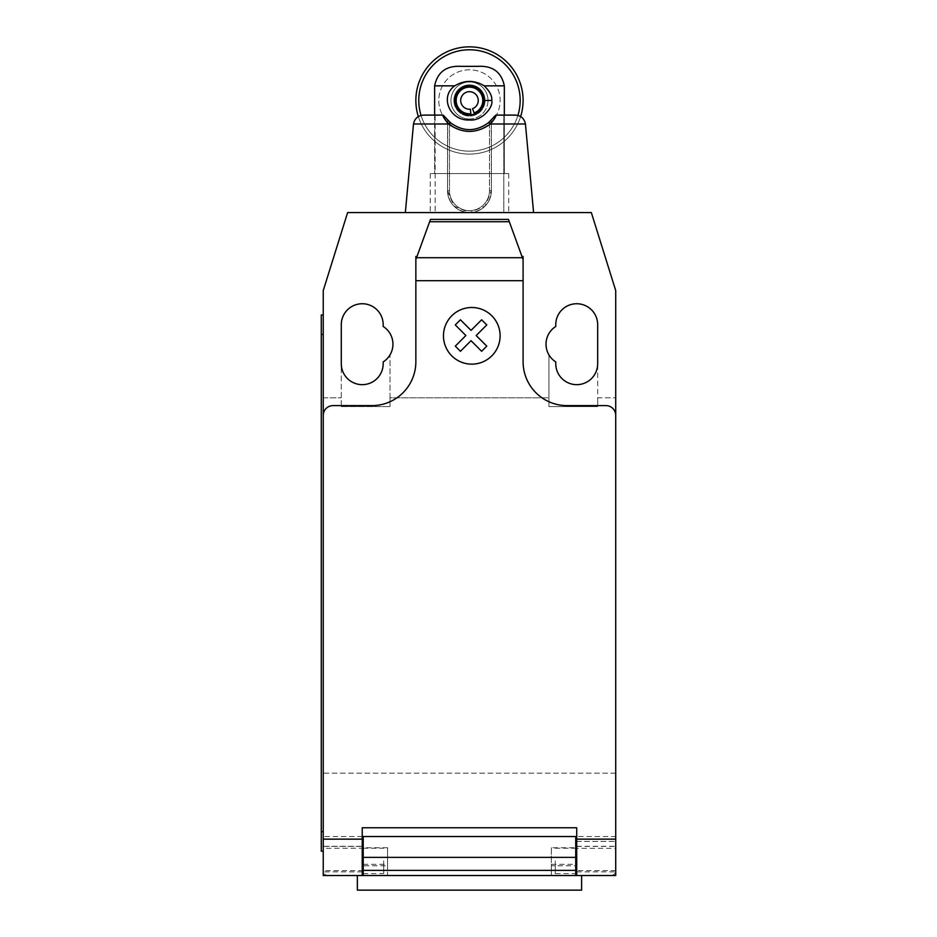 <?xml version="1.0" encoding="UTF-8"?>
<svg xmlns="http://www.w3.org/2000/svg" width="937" height="937" viewBox="0 0 937 937"><rect width="100%" height="100%" fill="white"/><g stroke="black" fill="none" stroke-linecap="round" stroke-linejoin="round"><path stroke-width="0.7" stroke-dasharray="4.68 3.51" d="M357.348 890.15L581.608 890.15M387.578 865.776L387.578 875.521L363.205 875.521L387.578 875.521L387.578 847.739L387.578 865.776L363.205 865.776L363.205 847.739L363.205 875.521L581.608 875.521L357.348 875.521L362.232 875.521L362.232 848.231L323.242 848.336L323.242 836.53L323.242 870.649A4.872 4.872 0 0 0 328.114 875.521L362.232 875.521L323.242 875.521L323.242 848.336M383.678 860.904L383.678 873.577L383.678 860.904M555.266 860.904L555.266 873.577L555.266 860.904M576.712 871.89L615.714 871.89L615.714 875.521L576.712 875.521L576.712 827.758L362.232 827.758L362.232 836.53L323.242 836.53M523.092 259.584L521.136 254.208L523.092 259.584L523.092 290.575L523.092 259.584L508.475 219.41M521.956 256.457L523.092 256.457L523.092 361.752A43.875 43.875 0 0 0 566.967 405.616L605.958 405.616A9.745 9.745 0 0 1 615.714 415.372L615.714 840.384M576.712 841.403L615.714 841.403L575.74 841.403L575.74 836.53L363.205 836.53L363.205 865.776M576.712 875.521L610.842 875.521C613.794 875.228 615.422 873.612 615.714 870.649L615.714 773.166L323.242 773.166L323.242 870.649C323.534 873.612 325.162 875.228 328.114 875.521L610.842 875.521A4.872 4.872 0 0 0 615.714 870.649L615.714 836.53L576.712 836.53M575.74 847.739L575.74 875.521L575.74 847.739L551.366 847.739L551.366 875.521L575.74 875.521L575.74 841.403M615.714 836.53L615.714 848.336L576.712 848.336M551.366 847.739L551.366 865.776L575.74 865.776M362.232 841.403L363.205 841.403M362.232 836.53L362.232 848.336M575.74 875.521L551.366 875.521L551.366 865.776M323.242 851.159L321.286 851.159L321.286 831.658L323.242 831.658L323.242 851.159L323.242 314.949L323.242 334.45L321.286 334.45L321.286 831.658M321.286 334.45L321.286 314.949L323.242 314.949M323.242 827.758L323.242 415.372A9.745 9.745 0 0 1 332.986 405.616L371.989 405.616A43.875 43.875 0 0 0 415.852 361.752L415.852 256.457L417 256.457L430.481 219.41M415.852 271.086L415.852 290.575L415.852 271.086M415.852 259.584L417 256.457M521.136 254.208L509.634 222.619M390.015 397.815L390.015 354.877L390.015 406.588L390.015 397.815L548.93 397.815L548.93 406.588L597.677 406.588L597.677 397.815L615.714 397.815L615.714 290.575L591.341 212.582L347.615 212.582L323.242 290.575L323.242 773.166L615.714 773.166L615.714 397.815L597.677 397.815L597.677 324.706A20.965 20.965 0 0 0 576.712 303.74A20.965 20.965 0 0 0 555.758 324.706L555.758 326.486A20.965 20.965 0 0 0 548.93 354.877L548.93 397.815L390.015 397.815M341.279 406.588L390.015 406.588L341.279 406.588L341.279 363.697A20.965 20.965 0 0 0 362.232 384.662A20.965 20.965 0 0 0 383.198 363.697L383.198 361.905A20.965 20.965 0 0 0 383.198 326.486L383.198 324.706A20.965 20.965 0 0 0 362.232 303.74A20.965 20.965 0 0 0 341.279 324.706L341.279 406.588M323.242 397.815L341.279 397.815L323.242 397.815M555.758 361.905A20.965 20.965 0 0 1 548.93 354.877L548.93 406.588L597.677 406.588L597.677 363.697A20.965 20.965 0 0 1 576.712 384.662A20.965 20.965 0 0 1 555.758 363.697L555.758 361.905M488.505 122.677L494.256 116.012L491.41 119.819L491.41 190.644C490.156 203.961 482.848 211.282 469.472 212.582L533.598 212.582L435.143 212.582L469.472 212.582L453.941 206.14L447.535 190.644L447.535 119.819L444.7 116.012L450.451 122.677C463.136 131.941 475.82 131.941 488.505 122.688L490.461 123.989C476.464 133.874 462.48 133.874 448.495 124L450.451 122.688M405.346 212.582L533.598 212.582L405.346 212.582M449.409 121.74L447.535 119.819L447.535 190.644A21.938 21.938 0 0 0 469.472 212.582A21.938 21.938 0 0 0 491.41 190.644L491.41 119.819L495.907 115.099L515.045 115.099C520.82 115.415 524.287 118.378 525.446 123.989L490.461 123.989C494.619 118.905 496.434 115.942 495.907 115.099L515.045 115.099L503.813 115.099L503.813 212.582L503.813 115.099L495.907 115.099L494.256 116.012L495.907 115.099M443.049 115.099L444.7 116.012L443.049 115.099L423.911 115.099L443.049 115.099C442.51 115.942 444.325 118.905 448.495 123.989L413.498 123.989C414.669 118.378 418.136 115.415 423.911 115.099L435.143 115.099L435.143 212.582L435.143 115.099L443.049 115.099L447.546 119.819L447.535 190.644C448.788 203.961 456.108 211.282 469.472 212.582L485.015 206.14L491.41 190.644L491.41 119.819L489.547 121.74M449.491 121.822A29.246 29.246 0 0 0 489.465 121.822A29.246 29.246 0 0 1 449.491 121.822L449.491 190.644L449.491 121.822M491.222 120.03L491.41 190.644A21.938 21.938 0 0 1 469.472 212.582A21.938 21.938 0 0 1 447.535 190.644L447.734 120.03M447.535 190.644A21.938 21.938 0 0 0 469.472 212.582L508.721 212.582L469.472 212.582A21.938 21.938 0 0 0 491.41 190.644L489.465 190.644A19.982 19.982 0 0 1 469.472 210.638A19.982 19.982 0 0 1 449.491 190.644L447.535 190.644L449.491 190.644A19.982 19.982 0 0 0 469.472 210.638A19.982 19.982 0 0 0 489.465 190.644L491.41 190.644M434.627 115.099L434.627 173.591L430.235 173.591L434.627 173.591L434.627 85.841C437.509 71.95 446.445 65.449 461.449 66.351L477.507 66.351C492.511 65.449 501.447 71.95 504.329 85.841L504.329 173.591L508.721 173.591L504.329 173.591L504.329 115.099M504.329 85.841L484.195 85.841C489.793 91.287 492.312 96.171 491.738 100.47C493.635 106.947 481.946 121.377 469.472 119.971C449.619 121.049 439.418 96.464 454.75 85.841L434.627 85.841M469.472 118.999A18.529 18.529 0 0 1 450.955 100.47A18.529 18.529 0 0 1 469.472 81.952A18.529 18.529 0 0 0 450.955 100.47A18.529 18.529 0 0 0 469.472 118.999A18.529 18.529 0 0 0 488.001 100.47A18.529 18.529 0 0 0 469.472 81.952A18.529 18.529 0 0 1 488.001 100.47A18.529 18.529 0 0 1 469.472 118.999M469.472 69.795A30.675 30.675 0 0 0 438.797 100.47A30.675 30.675 0 0 0 469.472 131.145A30.675 30.675 0 0 1 438.797 100.47A30.675 30.675 0 0 1 469.472 69.795A30.675 30.675 0 0 1 500.147 100.47A30.675 30.675 0 0 1 469.472 131.145A30.675 30.675 0 0 0 500.147 100.47A30.675 30.675 0 0 0 469.472 69.795M415.852 100.47A53.62 53.62 0 0 1 469.472 46.85A53.62 53.62 0 0 1 523.092 100.47A53.62 53.62 0 0 1 469.472 154.09A53.62 53.62 0 0 1 415.852 100.47M520.176 100.47A50.692 50.692 0 0 0 469.472 49.778A50.692 50.692 0 0 0 418.78 100.47A50.692 50.692 0 0 0 469.472 151.162A50.692 50.692 0 0 0 520.176 100.47M418.335 116.586A53.62 53.62 0 0 0 520.621 116.586M517.903 115.474A50.692 50.692 0 0 1 421.053 115.474M453.871 100.47A15.601 15.601 0 0 1 469.472 84.869A15.601 15.601 0 0 1 485.073 100.47A15.601 15.601 0 0 0 469.472 84.869A15.601 15.601 0 0 0 453.871 100.47A15.601 15.601 0 0 0 469.472 116.071A15.601 15.601 0 0 0 485.073 100.47A15.601 15.601 0 0 1 469.472 116.071A15.601 15.601 0 0 1 453.871 100.47M488.001 100.47A18.529 18.529 0 0 1 469.472 118.999A18.529 18.529 0 0 1 450.955 100.47A18.529 18.529 0 0 1 469.472 81.952A18.529 18.529 0 0 1 488.001 100.47M468.957 85.607L465.174 86.497L465.771 85.724L468.957 85.607L465.174 86.497M465.068 86.157A17.065 17.065 0 0 1 465.771 85.724M468.98 115.333L465.771 115.216A17.065 17.065 0 0 1 465.068 114.794L469.472 115.099A11.701 9.347 179.9 0 0 470.983 115.017A14.629 14.629 0 0 1 464.19 86.836A14.629 14.629 0 0 1 469.472 85.841L468.992 85.853M434.627 173.591L504.329 173.591L434.627 173.591M482.133 93.15A14.629 14.629 0 0 1 483.855 97.799L482.133 93.15M474.754 114.103L483.621 104.171A14.629 14.629 0 0 1 470.983 115.017A14.629 14.629 0 0 0 479.721 90.034A14.629 14.629 0 0 0 455.675 95.644A14.629 14.629 0 0 0 470.983 115.017L474.567 114.185C481.313 110.32 484.488 105.752 484.101 100.47C485.343 95.609 477.659 84.787 469.472 85.841M459.376 111.046L454.995 98.432M457.209 92.517L461.18 88.429M474.754 86.836L477.753 88.418M484.195 85.853C474.345 79.961 464.529 79.961 454.75 85.841M465.947 86.274C460.348 88.066 456.834 91.451 455.417 96.429C453.824 98.889 454.117 110.941 465.947 114.665L465.068 114.794M470.948 114.689L470.948 114.689A12.087 9.663 180 0 0 471.908 114.888L470.983 115.017A14.629 14.629 0 0 1 455.675 95.644A14.629 14.629 0 0 1 479.721 90.034A14.629 14.629 0 0 1 474.567 114.185L472.529 108.692A8.773 8.773 0 0 0 475.621 94.204A8.773 8.773 0 0 0 461.191 97.577A8.773 8.773 0 0 0 470.374 109.196L470.842 113.717A13.317 13.317 0 0 1 456.905 96.078A13.317 13.317 0 0 1 478.807 90.959A13.317 13.317 0 0 1 474.11 112.955M465.174 114.443L469.015 115.087M470.842 113.717L470.983 115.017M362.232 871.89L323.242 871.89M576.712 846.275L615.714 846.275M576.712 846.404L615.714 846.404M551.366 864.312L575.74 864.312M363.205 864.312L387.578 864.312M362.232 846.275L323.242 846.275M323.242 846.404L362.232 846.404M363.205 870.649L323.242 870.649M615.714 870.649L575.74 870.649M489.465 121.822L489.465 190.644L489.465 121.822M363.205 873.577L383.678 873.577M555.266 848.231L576.712 848.231M576.712 873.577L555.266 873.577M387.578 847.739L363.205 847.739M363.205 848.231L383.678 848.231M430.235 173.591L430.235 212.582M508.721 173.591L508.721 212.582"/><path stroke-width="1.41" d="M357.348 875.521L357.348 890.15L581.608 890.15L581.608 875.521M615.714 848.336L615.714 871.89M416.543 257.71L430.481 219.41L508.475 219.41L523.092 259.584L523.092 280.702L415.852 280.702L415.852 259.584L416.543 257.71L522.413 257.71M509.306 221.718L429.638 221.718M430.481 219.41L508.475 219.41M523.092 259.584L523.092 256.457L521.956 256.457M523.092 280.702L523.092 361.752A43.875 43.875 0 0 0 566.967 405.616L605.958 405.616A9.745 9.745 0 0 1 615.714 415.372L615.714 839.142L576.712 839.142L576.712 875.521L615.714 875.521L615.714 839.142M615.714 415.372L615.714 290.575L591.341 212.582L347.615 212.582L323.242 290.575L323.242 415.372A9.745 9.745 0 0 1 332.986 405.616L371.989 405.616A43.875 43.875 0 0 0 415.852 361.752L415.852 280.702M323.242 415.372L323.242 839.142L362.232 839.142L362.232 827.758L576.712 827.758L576.712 839.142M575.74 841.403L576.712 841.403M575.74 857.367L575.74 836.53L363.205 836.53L363.205 870.391L575.74 870.391L575.74 857.367L363.205 857.367M362.232 841.403L363.205 841.403M363.205 870.391L363.205 875.521L575.74 875.521L575.74 870.391M323.242 839.142L323.242 875.521L362.232 875.521L362.232 839.142M362.232 875.521L363.205 875.521L362.232 875.521M575.74 875.521L576.712 875.521M321.286 831.658L321.286 334.45L323.242 334.45L323.242 831.658L321.286 831.658L321.286 851.159L323.242 851.159M323.242 314.949L321.286 314.949L321.286 334.45M417 256.457L415.852 256.457L415.852 259.584M555.758 326.486A20.965 20.965 0 0 0 555.758 361.905L555.758 363.697A20.965 20.965 0 0 0 576.712 384.662A20.965 20.965 0 0 0 597.677 363.697L597.677 324.706A20.965 20.965 0 0 0 576.712 303.74A20.965 20.965 0 0 0 555.758 324.706L555.758 326.486M383.198 361.905A20.965 20.965 0 0 0 383.198 326.486L383.198 324.706A20.965 20.965 0 0 0 362.232 303.74A20.965 20.965 0 0 0 341.279 324.706L341.279 363.697A20.965 20.965 0 0 0 362.232 384.662A20.965 20.965 0 0 0 383.198 363.697L383.198 361.905M495.907 115.099C496.434 115.942 494.619 118.905 490.461 123.989L525.446 123.989L533.598 212.582L525.446 123.989C524.287 118.378 520.82 115.415 515.045 115.099L495.907 115.099L488.505 122.677C475.82 131.941 463.136 131.941 450.451 122.688L443.049 115.099C442.51 115.942 444.325 118.905 448.495 123.989C462.48 133.874 476.464 133.874 490.461 124L488.505 122.688M405.346 212.582L413.498 123.989L405.346 212.582M448.8 121.154L449.409 121.74M489.547 121.74L490.145 121.166M450.451 122.688L448.495 123.989L413.498 123.989M443.049 115.099L423.911 115.099C418.16 115.403 414.693 118.355 413.51 123.93M434.627 85.841L454.75 85.841C439.406 96.464 449.619 121.049 469.472 119.971C481.934 121.377 493.635 106.959 491.738 100.47C492.312 96.171 489.793 91.299 484.195 85.853L504.329 85.841C501.447 71.95 492.511 65.449 477.507 66.351L461.449 66.351C446.445 65.449 437.509 71.95 434.627 85.841L434.627 115.099M520.621 116.586A53.62 53.62 0 0 0 469.472 46.85A53.62 53.62 0 0 0 418.335 116.586M421.053 115.474A50.692 50.692 0 0 1 469.472 49.778A50.692 50.692 0 0 1 517.903 115.474M461.18 88.429L464.19 86.836A14.629 14.629 0 0 1 482.133 93.15L477.753 88.418M483.855 97.799A14.629 14.629 0 0 1 483.621 104.171L483.855 97.799M454.75 85.841C464.611 79.95 474.438 79.95 484.206 85.853M471.381 114.97L470.983 115.017A14.629 14.629 0 0 1 464.19 86.836L469.472 85.841L474.754 86.836A14.629 14.629 0 0 1 474.754 114.103L469.472 115.099L464.19 114.103L459.376 111.046M454.995 98.432L457.209 92.517M474.754 114.103A14.629 14.629 0 0 1 474.567 114.185L472.529 108.692A8.773 8.773 0 0 0 475.621 94.204A8.773 8.773 0 0 0 461.191 97.577A8.773 8.773 0 0 0 470.374 109.196L470.842 113.717A13.317 13.317 0 0 1 456.905 96.078A13.317 13.317 0 0 1 478.807 90.959A13.317 13.317 0 0 1 474.11 112.955M471.908 114.888A14.629 14.629 0 0 1 470.948 114.689M469.472 85.841A14.629 14.629 0 0 1 474.754 86.836M470.983 115.017L470.842 113.717M504.329 115.099L504.329 85.841M486.783 346.14L481.641 351.293L471.03 340.681L460.442 351.293L455.288 346.14L465.888 335.528L455.288 324.928L460.442 319.786L471.03 330.386L481.641 319.786L486.783 324.928L476.183 335.528L486.783 346.14M500.112 335.821A28.321 28.321 0 0 0 457.631 311.295A28.321 28.321 0 0 0 457.631 360.347A28.321 28.321 0 0 0 500.112 335.821M576.712 836.53L575.74 836.53M575.74 846.275L576.712 846.275M363.205 836.53L362.232 836.53M363.205 846.275L362.232 846.275M491.738 100.47L484.101 100.47M362.232 873.577L363.205 873.577M575.74 848.231L576.712 848.231M576.712 873.577L575.74 873.577M362.232 848.231L363.205 848.231"/></g></svg>
